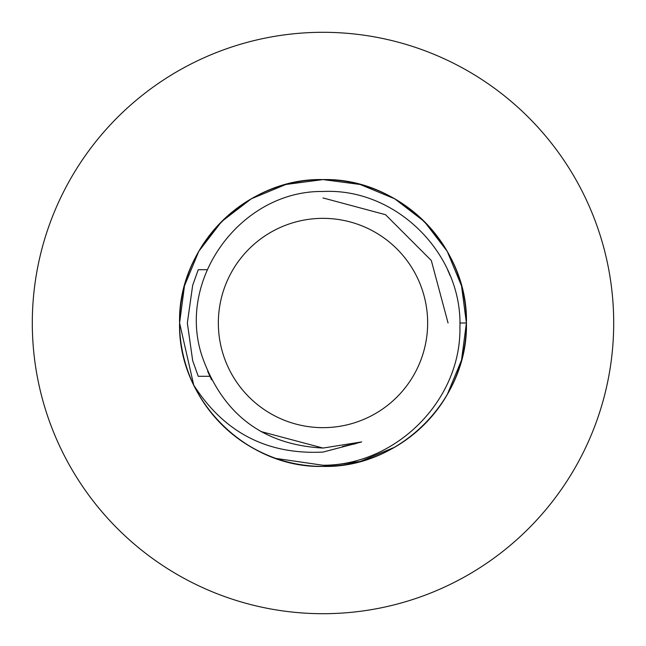 <?xml version="1.0" encoding="UTF-8"?>
<svg xmlns="http://www.w3.org/2000/svg" width="646" height="646" viewBox="0 0 646 646"><rect width="100%" height="100%" fill="white"/><g stroke="black" fill="none" stroke-linecap="round" stroke-linejoin="round"><path stroke-width="0.97" d="M198.249 269.705L192.678 285.314L187.34 322.976L192.694 360.718L198.249 376.295L192.678 360.686L187.34 323.024L192.678 285.33L198.249 269.705L207.051 269.705M447.573 269.705L450.109 275.6M198.249 376.295L209.869 376.295M323 613.7A290.7 290.7 0 0 0 613.7 323A290.7 290.7 0 0 0 323 32.3A290.7 290.7 0 0 0 32.3 323A290.7 290.7 0 0 0 323 613.7M323 427.652A104.652 104.652 0 0 0 427.652 323A104.652 104.652 0 0 0 323 218.348A104.652 104.652 0 0 0 218.348 323A104.652 104.652 0 0 0 323 427.652M193.719 385.073C211.339 420.401 238.681 444.844 275.761 458.41L323 465.257C395.974 465.395 461.179 400.407 459.92 327.288C462.439 254.112 396.45 187.744 323 191.491C239.391 190.239 173.007 283.247 204.088 361.72C225.179 416.177 264.82 444.957 323 448.058L361.72 441.912L323 452.079C267.121 454.841 224.033 432.505 193.719 385.073L179.588 323L184.473 285.879L198.798 251.294L221.594 221.594L251.294 198.798L285.879 184.473L323 179.588C246.368 177.61 177.61 246.368 179.588 323C177.61 399.632 246.368 468.39 323 466.412C399.632 468.39 468.39 399.632 466.412 323C468.39 246.368 399.632 177.61 323 179.588C246.368 177.61 177.61 246.368 179.588 323C177.61 399.632 246.368 468.39 323 466.412C399.632 468.39 468.39 399.632 466.412 323C468.39 246.368 399.632 177.61 323 179.588C246.368 177.61 177.61 246.368 179.588 323C177.61 399.632 246.368 468.39 323 466.412C399.632 468.39 468.39 399.632 466.412 323C468.39 246.368 399.632 177.61 323 179.588C246.368 177.61 177.61 246.368 179.588 323C177.61 399.632 246.368 468.39 323 466.412C399.632 468.39 468.39 399.632 466.412 323C468.39 246.368 399.632 177.61 323 179.588C246.368 177.61 177.61 246.368 179.588 323C177.61 399.632 246.368 468.39 323 466.412C399.632 468.39 468.39 399.632 466.412 323C468.39 246.368 399.632 177.61 323 179.588C246.368 177.61 177.61 246.368 179.588 323C177.61 399.632 246.368 468.39 323 466.412C399.632 468.39 468.39 399.632 466.412 323C468.39 246.368 399.632 177.61 323 179.588C246.368 177.61 177.61 246.368 179.588 323C177.61 399.632 246.368 468.39 323 466.412C399.632 468.39 468.39 399.632 466.412 323C468.39 246.368 399.632 177.61 323 179.588C246.368 177.61 177.61 246.368 179.588 323C177.61 399.632 246.368 468.39 323 466.412C399.632 468.39 468.39 399.632 466.412 323C468.39 246.368 399.632 177.61 323 179.588C246.368 177.61 177.61 246.368 179.588 323C177.61 399.632 246.368 468.39 323 466.412C399.632 468.39 468.39 399.632 466.412 323C468.39 246.368 399.632 177.61 323 179.588C246.368 177.61 177.61 246.368 179.588 323C177.61 399.632 246.368 468.39 323 466.412C399.632 468.39 468.39 399.632 466.412 323C468.39 246.368 399.632 177.61 323 179.588C246.368 177.61 177.61 246.368 179.588 323C177.61 399.632 246.368 468.39 323 466.412C399.632 468.39 468.39 399.632 466.412 323C468.39 246.368 399.632 177.61 323 179.588C246.368 177.61 177.61 246.368 179.588 323C177.61 399.632 246.368 468.39 323 466.412L360.121 461.527L394.706 447.202M447.202 394.706L461.527 360.121L466.412 323L461.527 285.879L447.202 251.294L424.406 221.594L394.706 198.798L360.121 184.473L323 179.588C246.368 177.61 177.61 246.368 179.588 323C177.61 399.632 246.368 468.39 323 466.412C399.632 468.39 468.39 399.632 466.412 323C468.39 246.368 399.632 177.61 323 179.588C246.368 177.61 177.61 246.368 179.588 323C177.61 399.632 246.368 468.39 323 466.412C399.632 468.39 468.39 399.632 466.412 323C468.39 246.368 399.632 177.61 323 179.588A143.412 143.412 0 0 0 179.588 323A143.412 143.412 0 0 0 323 466.412A143.412 143.412 0 0 0 466.412 323C468.39 246.368 399.632 177.61 323 179.588A143.412 143.412 0 0 1 466.412 323L459.887 323M448.058 323L431.302 260.475L385.525 214.698L323 197.942M207.641 371.288L211.622 379.856M260.822 431.504L323 448.058M342.477 446.531L361.72 441.912L342.784 446.483L361.72 441.912L342.784 446.483L361.72 441.912L342.784 446.483L361.72 441.912L342.784 446.483L355.889 443.649M342.784 446.483L361.72 441.912L342.784 446.483"/></g></svg>
